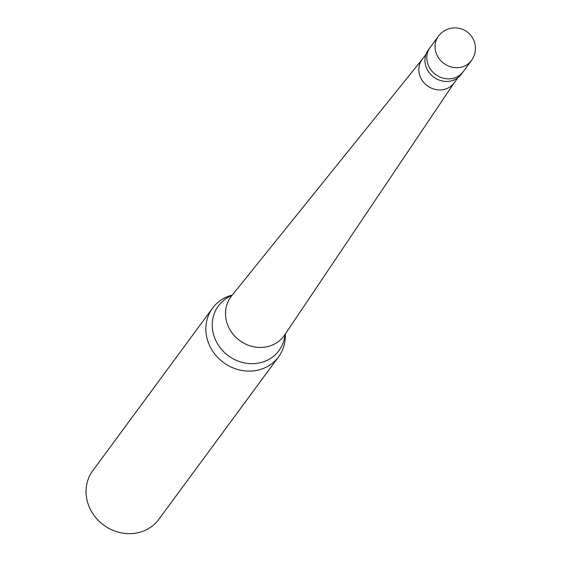 <?xml version="1.0" encoding="UTF-8"?>
<svg xmlns="http://www.w3.org/2000/svg" width="561" height="561" viewBox="0 0 561 561"><rect width="100%" height="100%" fill="white"/><g stroke="black" fill="none" stroke-linecap="round" stroke-linejoin="round"><path stroke-width="0.84" d="M471.436 60.553L463.204 71.724A20.505 18.646 -143.6 0 1 444.649 78.512A20.505 18.646 -143.6 0 1 428.274 65.132A20.505 18.646 36.4 0 1 430.189 47.39A20.505 18.646 36.4 0 0 428.274 65.132A20.505 18.646 -143.6 0 0 444.649 78.512A20.505 18.646 -143.6 0 0 463.204 71.724L461.31 74.297A20.505 18.646 -143.6 0 1 442.748 81.093A20.505 18.646 -143.6 0 1 426.374 67.713A20.505 18.646 36.4 0 1 428.295 49.971L438.422 36.227A20.505 18.646 36.4 0 0 436.5 53.968A20.505 18.646 -143.6 0 0 452.874 67.348A20.505 18.646 -143.6 0 0 471.436 60.553A20.505 20.505 0 0 0 457.51 28.05A20.505 20.505 0 0 0 438.422 36.227M457.923 77.734L454.003 83.056A19.824 18.022 -143.6 0 1 436.065 89.62A19.824 18.022 -143.6 0 1 420.238 76.689A19.824 18.022 36.4 0 1 422.089 59.536L426.009 54.221M454.214 82.769L284.658 334.973A32.973 29.978 -143.6 0 1 283.985 335.941A32.973 29.978 -143.6 0 1 254.14 346.859A32.973 29.978 -143.6 0 1 227.815 325.345A32.973 29.978 36.4 0 1 230.901 296.818A32.973 29.978 36.4 0 1 231.616 295.885L422.3 59.256M285.283 334.054L285.304 334.622A41.009 37.285 -143.6 0 1 278.6 356.796A41.009 37.285 -143.6 0 1 241.482 370.379A41.009 37.285 -143.6 0 1 208.734 343.62A41.009 37.285 36.4 0 1 212.57 308.136L92.768 470.707A41.009 37.285 36.4 0 0 88.933 506.19A41.009 37.285 -143.6 0 0 121.681 532.95A41.009 37.285 -143.6 0 0 158.798 519.367L278.6 356.796M232.317 295.023L231.763 295.17A41.009 37.285 36.4 0 0 212.57 308.136M285.037 334.419A37.629 34.214 -143.6 0 1 254.133 363.626A37.629 34.214 -143.6 0 1 214.891 338.465A37.629 34.214 36.4 0 1 232.044 295.367"/></g></svg>
